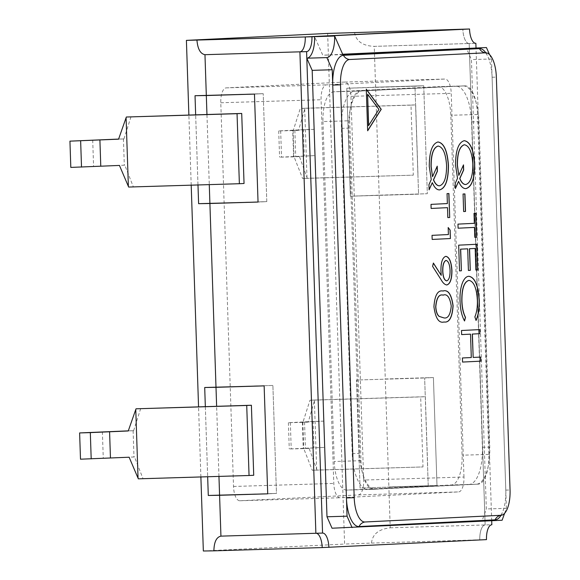 <?xml version="1.0" encoding="UTF-8"?>
<svg xmlns="http://www.w3.org/2000/svg" width="580" height="580" viewBox="0 0 580 580"><rect width="100%" height="100%" fill="white"/><g stroke="black" fill="none" stroke-linecap="round" stroke-linejoin="round"><path stroke-width="0.43" stroke-dasharray="2.9 2.17" d="M327.656 33.43L344.6 544.054L371.49 543.083C372.418 534.245 378.66 529.149 390.217 527.807L388.861 486.953L436.994 485.503L433.412 377.544L385.279 378.994L379.182 195.17L427.315 193.72L423.733 85.76L375.601 87.21L374.245 46.364L469.176 43.5A14.594 5.844 -91.7 0 1 469.133 43.507A14.594 5.844 88.3 0 0 469.176 43.5L485.148 524.943A14.594 5.844 88.3 0 0 479.798 539.821A14.594 5.844 -91.7 0 1 485.148 524.943L469.176 43.5L475.774 43.304M390.217 527.807L491.833 524.748M385.279 378.994L433.412 377.544L424.654 377.979L433.412 377.544L436.994 485.503L388.861 486.953L385.279 378.994M360.049 487.99L356.468 380.03L424.654 377.979L356.468 380.03L360.049 487.99L428.236 485.938L424.654 377.979L428.236 485.938L360.049 487.99M354.554 32.465C356.062 41.216 362.63 45.849 374.245 46.364L469.133 43.507A14.594 5.844 -91.7 0 1 462.854 29.203A14.594 5.844 88.3 0 0 469.133 43.507L475.817 43.304M375.601 87.21L346.789 88.247L350.363 196.207L379.182 195.17L375.601 87.21L423.733 85.76L414.976 86.195L423.733 85.76L427.315 193.72L350.363 196.207L418.557 194.155L414.976 86.195L375.601 87.21M203.341 551L344.6 544.054M200.883 476.948L198.556 406.834M191.204 185.165L188.877 115.05M371.49 543.083L479.798 539.821L322.197 547.578L486.482 539.625M463.971 477.036L451.247 93.337A14.594 5.844 88.3 0 0 444.969 79.032A14.594 5.844 88.3 0 0 444.925 79.039L326.431 84.868A14.594 5.844 88.3 0 0 321.081 99.746L333.805 483.437A14.594 5.844 88.3 0 0 340.083 497.741A14.594 5.844 88.3 0 0 340.126 497.741L458.62 491.912A14.594 5.844 88.3 0 0 463.971 477.036L363.689 480.059L350.958 96.36A14.594 5.844 88.3 0 0 344.687 82.056A14.594 5.844 88.3 0 0 344.643 82.056L226.149 87.885A14.594 5.844 88.3 0 0 220.792 102.761L233.523 486.461A14.594 5.844 88.3 0 0 239.801 500.765A14.594 5.844 88.3 0 0 239.844 500.757L358.339 494.928A14.594 5.844 88.3 0 0 363.689 480.059M205.335 406.631L207.662 476.745L205.335 406.631M197.983 184.962L195.656 114.847L197.983 184.962M263.211 93.663L195.025 95.715L263.211 93.663L254.46 94.09L263.211 93.663L266.793 201.623L258.042 202.05L266.793 201.623L263.211 93.663M198.606 203.674L266.793 201.623L198.606 203.674M272.89 385.446L204.704 387.498L272.89 385.446L276.471 493.406L267.721 493.834L276.471 493.406L272.89 385.446M208.285 495.458L276.471 493.406L208.285 495.458M218.957 476.405L216.63 406.29M140.686 408.574L133.618 430.693L128.303 430.86M80.497 459.193L134.495 456.953L143.006 478.609L253.721 475.274M143.006 478.609L138.337 478.834M134.495 456.953L129.13 457.221M133.618 430.693L128.26 430.962M244.042 183.49L209.279 184.534L206.951 114.506M209.279 184.621L128.659 187.05M131.007 116.79L123.939 138.91L118.617 139.077M70.811 167.41L124.809 165.169L133.327 186.818M124.809 165.169L119.451 165.438M123.939 138.91L118.581 139.178M324.677 447.383L323.799 421.123L302.832 422.189L308.255 422.102L314.628 400.019L425.343 396.684L420.674 396.916L422.994 466.943L312.279 470.278L303.768 448.63L289.26 448.956L324.677 447.383L303.702 448.449L309.125 448.362L316.948 470.046L422.994 466.943M425.343 396.684L427.663 466.712M323.799 421.123L313.106 421.45L313.976 447.709M313.106 421.45L288.39 422.697L302.898 422.37L309.959 400.251L420.674 396.916M314.628 400.019L309.959 400.251M316.948 470.046L312.279 470.278M309.125 448.362L303.768 448.63M308.255 422.102L302.898 422.37M350.363 196.207L346.789 88.247L414.976 86.195L418.557 194.155L350.363 196.207M314.991 155.6L314.121 129.34L293.154 130.406L298.577 130.319L304.95 108.235L415.664 104.9L410.988 105.132L413.315 175.16L302.601 178.495L294.089 156.846L279.582 157.173L314.991 155.6L294.024 156.665L299.447 156.578L307.269 178.263L413.315 175.16M410.988 105.132L300.281 108.467L293.219 130.587L292.719 130.601L293.589 156.861M415.664 104.9L417.984 174.928M314.121 129.34L303.427 129.666L304.297 155.926M303.427 129.666L278.712 130.913L292.719 130.601M304.95 108.235L300.281 108.467M307.269 178.263L302.601 178.495M299.447 156.578L294.089 156.846M298.577 130.319L293.219 130.587M491.702 520.753L476.013 47.864M342.678 54.237L322.785 55.216L314.57 36.627M332.043 528.221L482.06 520.84L486.337 508.943L471.431 59.595L466.378 48.154M322.973 121.568L334.247 461.499A29.196 11.687 88.3 0 0 346.804 490.107A29.196 11.687 88.3 0 0 346.891 490.1L451.37 484.96A29.196 11.687 88.3 0 0 462.079 455.206L450.805 115.282A29.196 11.687 88.3 0 0 438.248 86.674A29.196 11.687 88.3 0 0 438.161 86.674L333.674 91.814A29.196 11.687 88.3 0 0 322.973 121.568L349.711 120.763L360.992 460.694A29.196 11.687 88.3 0 0 373.542 489.302A29.196 11.687 88.3 0 0 373.629 489.295L478.116 484.155A29.196 11.687 88.3 0 0 488.824 454.401L477.543 114.478A29.196 11.687 88.3 0 0 464.993 85.869A29.196 11.687 88.3 0 0 464.899 85.869L360.419 91.009A29.196 11.687 88.3 0 0 349.711 120.763M504.607 513.314L506.398 508.334L491.492 58.993L489.542 54.585M502.113 520.238L482.06 520.84M506.398 508.334L486.337 508.943M491.492 58.993L471.431 59.595M342.838 54.614L322.785 55.216M500.997 515.33A29.196 11.687 88.3 0 0 503.991 507.884A29.196 11.687 88.3 0 0 505.789 490.1L492.094 77.227A29.196 11.687 88.3 0 0 489.245 60.03A29.196 11.687 88.3 0 0 485.801 52.78M463.152 85.956A36.497 14.609 -91.7 0 1 463.26 85.956A36.497 14.609 -91.7 0 1 478.957 121.713L489.745 447.049A36.497 14.609 -91.7 0 1 476.361 484.242L375.383 489.208A36.497 14.609 -91.7 0 1 375.274 489.215A36.497 14.609 -91.7 0 1 359.578 453.451L348.79 128.115A36.497 14.609 -91.7 0 1 362.166 90.922L455.8 86.181A36.497 14.609 -91.7 0 1 455.909 86.173A36.497 14.609 -91.7 0 1 471.598 121.93L482.393 447.274A36.497 14.609 -91.7 0 1 469.01 484.467L368.032 489.433A36.497 14.609 -91.7 0 1 367.916 489.433A36.497 14.609 -91.7 0 1 352.227 453.676L341.431 128.34A36.497 14.609 -91.7 0 1 354.815 91.147L455.8 86.181M366.285 89.378L367.662 130.797M368.525 125.664L378.791 109.41L367.481 94.206M465.776 188.609C462.985 188.725 460.549 186.318 458.454 181.366M455.249 188.536L455.213 183.432M455.083 183.432L457.526 178.249M457.395 178.249L455.547 165.235M455.416 165.242C455.423 150.561 458.33 142.375 464.123 140.679L464.123 140.679M458.671 175.392L463.376 165.148M465.682 184.512C470.38 183.026 472.722 176.269 472.714 164.234C471.91 152.199 469.089 145.71 464.268 144.768M463.514 211.548L463.065 194.01M462.927 194.017L464.935 193.916M457.975 228.215L457.837 224.126L474.338 223.314M474.208 223.322L474.012 213.375M473.882 213.382L475.883 213.288M474.672 237.343L474.346 227.411M459.52 270.875L458.671 245.159M458.534 245.166L476.912 244.267M475.76 270.077L475.042 248.45M468.277 270.447L467.56 248.82M475.948 320.421L474.868 316.89M474.737 316.89C476.622 312.461 477.456 306.885 477.224 300.179L477.362 300.172M477.224 300.179C476.477 287.97 473.679 281.373 468.821 280.372M464.413 320.986C461.695 316.064 460.201 309.51 459.933 301.339L460.063 301.332M459.933 301.339C459.621 293.842 460.476 287.52 462.499 282.373L462.63 282.373M462.499 282.373C464.247 278.371 466.349 276.334 468.807 276.276L468.945 276.269M461.506 334.595L461.499 330.498M461.368 330.506L479.74 329.599M473.034 357.447L480.653 357.077M462.412 362.065L462.412 357.969M462.282 357.976L471.301 357.534M471.163 357.541L470.387 334.16M439.51 189.899C436.718 190.023 434.282 187.608 432.187 182.656M428.983 189.827L428.946 184.723M428.816 184.723L431.259 179.539M431.128 179.546L429.28 166.525M429.149 166.532C429.157 151.858 432.064 143.666 437.857 141.969L437.994 141.969M432.404 176.682L437.11 166.446M439.415 185.803C444.113 184.317 446.455 177.56 446.448 165.525C445.643 153.49 442.823 147.001 438.001 146.066M431.005 208.466L430.875 204.37L447.376 203.565M447.245 203.565L447.049 193.626M446.912 193.633L448.92 193.539M447.709 217.594L447.376 207.662M432.035 239.446L431.904 235.35L448.267 234.545L448.173 227.527M446.716 284.969L446.673 284.976C444.679 284.671 442.837 283.011 441.141 279.988L432.593 266.351M432.462 266.358L433.398 263.037M441.097 275.355L440.93 270.563M440.8 270.563C440.771 262.095 442.417 257.353 445.737 256.331L445.875 256.331M446.643 280.88C448.927 279.901 450.022 276.428 449.928 270.454C449.616 264.502 448.297 261.16 445.969 260.42M444.034 321.994L443.903 321.994C438.741 323.386 435.377 318.304 433.804 306.733L433.934 306.726M433.804 306.733C434.637 295.184 437.661 289.949 442.873 291.015L443.011 291.015M443.772 317.905C447.833 318.746 450.276 314.788 451.11 306.015C449.717 297.279 447.021 293.647 443.018 295.104M358.339 494.928L458.62 491.912M239.844 500.757L340.126 497.741M233.523 486.461L333.805 483.437M220.792 102.761L321.081 99.746M226.149 87.885L326.431 84.868M344.643 82.056L444.925 79.039M350.958 96.36L451.247 93.337M133.117 430.708L133.994 456.967M102.385 431.817L103.262 458.077M123.438 138.924L124.308 165.184M92.706 140.034L93.576 166.293M314.389 400.78L316.658 469.307M304.536 422.073L305.413 448.333M290.341 422.566L291.211 448.826M302.397 422.385L303.267 448.645M304.71 108.996L306.98 177.524M294.857 130.29L295.735 156.549M280.662 130.783L281.532 157.042M373.629 489.295L346.891 490.1M360.992 460.694L334.247 461.499M478.116 484.155L451.37 484.96M488.824 454.401L462.079 455.206M477.543 114.478L450.805 115.282M464.899 85.869L438.161 86.674M360.419 91.009L333.674 91.814M471.598 121.93L478.957 121.713M482.393 447.274L489.745 447.049M469.01 484.467L476.361 484.242M368.032 489.433L375.383 489.208M352.227 453.676L359.578 453.451M341.431 128.34L348.79 128.115M354.815 91.147L362.166 90.922M505.789 490.1L510.059 490.006M492.094 77.227L496.357 77.133M220.879 536.137L322.603 533.071M239.801 500.765L340.083 497.741M344.687 82.056L444.969 79.032M302.832 422.189L303.702 448.449M288.39 422.697L289.26 448.956M293.154 130.406L294.024 156.665M278.712 130.913L279.582 157.173M373.542 489.302L346.804 490.107M464.993 85.869L438.248 86.674M455.909 86.173L463.26 85.956M367.916 489.433L375.274 489.215M503.991 507.884C502.838 511.901 501.642 514.46 500.424 515.569M489.245 60.03C487.845 56.093 486.504 53.606 485.213 52.57"/><path stroke-width="0.87" d="M476.013 47.864L475.861 43.304A14.594 5.844 -91.7 0 1 475.817 43.304A14.594 5.844 -91.7 0 1 469.539 29L327.656 33.43L186.405 40.375L305.254 36.953L462.854 29.203L305.254 36.953A14.594 5.844 -91.7 0 1 299.904 51.83A14.594 5.844 88.3 0 0 305.254 36.953L311.938 36.75A14.594 5.844 -91.7 0 1 306.588 51.627L306.805 58.196L312.178 70.354L326.989 516.78L332.043 528.221L502.113 520.238L504.607 513.314M218.957 476.405L219.581 495.284L267.721 493.834L208.285 495.458L207.662 476.745L208.285 495.458L219.581 495.284L220.936 536.13C216.427 537.131 214.078 542.032 213.889 550.841L203.341 551L200.883 476.948M198.556 406.834L191.204 185.165M188.877 115.05L186.405 40.375M213.889 550.841L322.197 547.578A14.594 5.844 88.3 0 0 315.962 533.274A14.594 5.844 -91.7 0 1 322.197 547.578L486.482 539.625A14.594 5.844 -91.7 0 1 491.833 524.748L491.702 520.753M469.539 29L314.57 36.627A21.17 8.475 -91.7 0 1 306.805 58.196L322.56 533.071L315.875 533.274L299.904 51.83L315.875 533.274L220.879 536.137M216.63 406.29L215.999 387.324L264.139 385.874L267.721 493.834L264.139 385.874L204.704 387.498L205.335 406.631L204.704 387.498L215.999 387.324L209.902 203.5L258.042 202.05L254.46 94.09L195.025 95.715L195.656 114.847L195.025 95.715L206.32 95.54L204.965 54.687L306.588 51.627M196.946 40.216C197.722 49.01 200.39 53.831 204.965 54.687M241.715 113.455L237.046 113.687L239.373 183.715L244.042 183.49L241.715 113.455L206.951 114.506L206.32 95.54L254.46 94.09L258.042 202.05L198.606 203.674L209.902 203.5L209.279 184.621M198.606 203.674L197.983 184.962L198.606 203.674M91.191 458.874L90.32 432.615L128.26 430.962L136.017 408.806L251.394 405.246L246.725 405.471L249.052 475.498L138.337 478.834L129.13 457.221L80.497 459.193L79.619 432.934L128.303 430.86M251.394 405.246L253.721 475.274L249.052 475.498M90.32 432.615L79.619 432.934M246.725 405.471L136.017 408.806M118.617 139.077L69.941 141.15L118.581 139.178L126.331 117.022L206.951 114.506M69.941 141.15L70.811 167.41L119.451 165.438L128.659 187.05L239.373 183.715M80.642 140.831L81.512 167.091M237.046 113.687L126.331 117.022M322.56 533.071A14.594 5.844 -91.7 0 1 322.603 533.071A14.594 5.844 -91.7 0 1 328.882 547.375M489.542 54.585L486.432 47.545L342.678 54.237M486.432 47.545L342.838 54.614L334.624 36.018L311.938 36.75M334.624 36.018A21.17 8.475 -91.7 0 1 326.859 57.594L332.231 69.745L347.043 516.178L352.103 527.619M347.043 516.178L326.989 516.78M326.859 57.594L306.805 58.196M332.231 69.745L312.178 70.354M446.803 284.969C444.809 284.671 442.968 283.004 441.271 279.981L432.593 266.351L433.398 263.037L441.228 275.348L440.93 270.563C440.909 262.095 442.554 257.353 445.875 256.331C449.37 257.049 451.392 261.798 451.943 270.57C451.936 279.19 450.218 283.99 446.803 284.969M461.637 334.587L461.499 330.498L479.74 329.599L479.877 333.696L472.396 334.058L473.171 357.439L480.653 357.077L480.791 361.166L462.55 362.065L462.412 357.969L471.301 357.534L470.525 334.152L461.637 334.587L470.525 334.152M468.945 276.269C474.904 277.421 478.34 285.44 479.239 300.339C479.529 308.538 478.478 315.237 476.086 320.414L474.868 316.89C476.76 312.453 477.587 306.885 477.362 300.172C476.615 287.97 473.809 281.365 468.952 280.372C464.13 281.887 461.796 288.84 461.934 301.216C462.18 307.784 463.369 313.164 465.515 317.347L464.551 320.979C461.825 316.056 460.332 309.51 460.063 301.332C459.751 293.835 460.607 287.52 462.63 282.373C464.384 278.364 466.487 276.334 468.945 276.269M459.52 270.882L458.671 245.159L476.912 244.267L477.76 269.983L475.89 270.077L475.172 248.45L469.561 248.726L470.278 270.352L468.408 270.439L467.69 248.813L460.679 249.161L461.397 270.787L459.52 270.882M457.975 224.119L474.338 223.314L474.012 213.375L475.883 213.288L476.68 237.249L474.81 237.343L474.476 227.404L458.106 228.208L457.975 224.119M463.645 211.548L463.065 194.01L464.935 193.916L465.515 211.454L463.645 211.548L465.515 211.454M474.723 164.118C474.694 178.872 471.757 187.028 465.907 188.601C463.115 188.725 460.679 186.311 458.591 181.359L455.387 188.536L455.213 183.432L457.526 178.249L455.547 165.235C455.561 150.561 458.461 142.375 464.261 140.679C470.191 141.658 473.679 149.466 474.723 164.118L474.585 164.125C474.563 178.872 471.62 187.036 465.776 188.609M366.277 89.182L367.662 130.797L381.241 109.287L366.277 89.182M485.612 52.816L349.61 59.508A24.817 9.932 -91.7 0 0 340.511 84.796L354.206 497.676A24.817 9.932 -91.7 0 0 364.95 521.986L500.953 515.294A24.817 9.932 -91.7 0 0 501.337 515.258A24.817 9.932 -91.7 0 0 510.059 490.006L496.357 77.133A24.817 9.932 -91.7 0 0 486.149 52.831A24.817 9.932 -91.7 0 0 485.612 52.816A8.497 7.787 -92.8 0 1 479.45 48.626L343.447 55.31A29.196 11.687 88.3 0 0 332.746 85.064L346.441 497.937A29.196 11.687 88.3 0 0 359.078 526.546L495.088 519.854A29.196 11.687 88.3 0 0 500.997 515.33M448.456 165.409C448.427 180.162 445.491 188.326 439.64 189.892C436.849 190.015 434.413 187.601 432.325 182.649L429.12 189.827L428.946 184.723L431.259 179.539L429.28 166.525C429.294 151.851 432.194 143.666 437.994 141.969C443.925 142.948 447.412 150.764 448.456 165.409L448.318 165.416C448.297 180.17 445.353 188.326 439.51 189.899M431.005 204.37L447.376 203.565L447.049 193.626L448.92 193.539L449.71 217.5L447.84 217.594L447.513 207.655L431.143 208.459L431.005 204.37M448.405 234.545L448.173 227.527L450.131 230.115L450.413 238.539L432.173 239.438L432.035 235.35L448.405 234.545M443.011 291.015C448.144 289.413 451.508 294.336 453.111 305.783C452.298 317.47 449.275 322.871 444.034 321.994C438.879 323.386 435.507 318.297 433.934 306.726C434.768 295.184 437.791 289.942 443.011 291.015L443.272 291M485.801 52.78A29.196 11.687 88.3 0 0 479.45 48.626M367.655 130.601L381.103 109.294L366.285 89.378M367.611 94.206L368.525 125.664L378.921 109.403L367.611 94.206L368.655 125.664M455.38 188.261L458.591 181.359M464.123 140.679C470.061 141.658 473.548 149.473 474.585 164.125M463.376 165.148L463.536 169.983L459.708 178.546C461.419 182.577 463.413 184.563 465.682 184.512L465.82 184.505C470.518 183.019 472.86 176.262 472.852 164.227C472.04 152.192 469.227 145.703 464.399 144.768C459.686 146.349 457.366 153.185 457.424 165.278L458.809 175.385L463.5 164.872L463.674 169.976L459.846 178.546C461.557 182.577 463.543 184.563 465.82 184.505M464.399 144.768L464.268 144.768C459.556 146.356 457.228 153.192 457.294 165.285L458.809 175.385M464.798 193.923L465.385 211.461M475.752 213.295L476.68 237.249M476.542 237.256L474.81 237.343M458.106 228.208L474.476 227.404M476.774 244.274L477.76 269.983M477.63 269.99L475.89 270.07M469.561 248.726L475.172 248.45M469.43 248.726L470.278 270.352M470.148 270.352L468.408 270.439M460.679 249.161L467.69 248.813M460.542 249.168L461.397 270.787M461.26 270.795L459.52 270.875M468.807 276.276C474.774 277.421 478.203 285.447 479.109 300.339L479.239 300.339M479.109 300.339C479.392 308.546 478.34 315.237 475.948 320.421M461.934 301.216L461.803 301.216C461.658 288.84 464 281.894 468.821 280.372L468.952 280.372M461.803 301.216C462.042 307.784 463.239 313.164 465.385 317.354L465.515 317.347M465.385 317.354L464.457 320.82M479.609 329.607L479.877 333.696M479.747 333.696L472.396 334.058M472.258 334.065L473.171 357.439M480.523 357.077L480.791 361.166M480.653 361.166L462.55 362.058M429.113 189.551L432.325 182.649M437.857 141.969C443.794 142.948 447.282 150.764 448.318 165.416M437.11 166.446L437.269 171.274L433.441 179.844C435.152 183.867 437.146 185.861 439.415 185.803L439.553 185.803C444.251 184.317 446.593 177.553 446.586 165.525C445.774 153.482 442.961 146.994 438.132 146.059C433.42 147.639 431.099 154.483 431.158 166.576L432.542 176.675L437.233 166.163L437.407 171.267L433.579 179.836C435.29 183.867 437.276 185.854 439.553 185.803M438.132 146.059L438.001 146.066C433.289 147.646 430.962 154.483 431.027 166.576L432.542 176.675M448.782 193.546L449.71 217.5M449.58 217.507L447.84 217.587M431.143 208.459L447.513 207.655M448.18 227.715L450.131 230.115M450 230.115L450.413 238.539M450.276 238.547L432.173 239.438M433.361 263.189L441.228 275.348M445.737 256.331C449.232 257.056 451.254 261.798 451.805 270.57L451.943 270.57M451.805 270.57C451.798 279.197 450.087 283.997 446.673 284.976M446.1 260.42L445.969 260.42C443.664 261.515 442.576 265.118 442.692 271.23C442.989 277.124 444.309 280.343 446.643 280.88L446.781 280.872C449.058 279.901 450.152 276.421 450.065 270.447C449.754 264.502 448.434 261.16 446.1 260.42C443.794 261.507 442.707 265.111 442.83 271.223C443.12 277.124 444.439 280.336 446.781 280.872M442.873 291.015C448.007 289.413 451.378 294.336 452.98 305.79L453.111 305.783M452.98 305.79C452.168 317.47 449.145 322.879 443.903 321.994M443.439 295.089L443.018 295.104C438.937 294.038 436.486 297.931 435.674 306.776C436.022 311.692 437.175 314.904 439.132 316.404L443.91 317.898C447.963 318.746 450.413 314.781 451.247 306.015C449.848 297.272 447.151 293.639 443.149 295.104C439.067 294.038 436.624 297.924 435.812 306.769C436.153 311.685 437.305 314.896 439.263 316.397L443.91 317.898M109.584 431.665L110.454 457.924M135.771 409.567L138.047 478.094M99.905 139.881L100.775 166.141M126.092 117.784L128.369 186.311M343.447 55.31A8.497 7.787 -92.8 0 0 349.61 59.508M332.746 85.064L340.511 84.796M346.441 497.937L354.206 497.676M359.078 526.546A8.497 7.787 87.2 0 1 364.95 521.986M495.088 519.854A8.497 7.787 87.2 0 1 500.953 515.294M500.656 515.345L501.337 515.258M485.489 52.809L486.149 52.831"/></g></svg>
